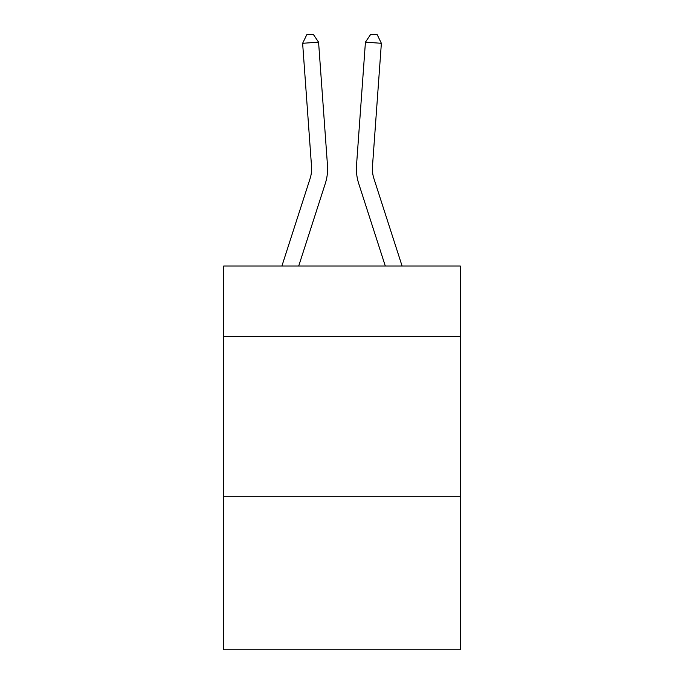 <?xml version="1.0" encoding="UTF-8"?>
<svg xmlns="http://www.w3.org/2000/svg" width="684" height="684" viewBox="0 0 684 684"><rect width="100%" height="100%" fill="white"/><g stroke="black" fill="none" stroke-linecap="round" stroke-linejoin="round"><path stroke-width="1.03" d="M460.332 336.391L460.332 266.033L223.668 266.033L223.668 336.391L460.332 336.391L460.332 649.8L223.668 649.8L223.668 336.391M460.332 496.293L223.668 496.293M281.902 266.033L310.074 178.627A31.977 31.977 0 0 0 311.536 166.503L302.627 43.297L318.573 42.151L327.482 165.348A47.974 47.974 0 0 1 325.293 183.534L298.703 266.033M402.098 266.033L373.926 178.627A31.977 31.977 0 0 1 372.464 166.503L381.373 43.297L365.427 42.151L356.518 165.348A47.974 47.974 0 0 0 358.707 183.534L385.297 266.033M373.926 178.627A31.977 31.977 0 0 1 372.464 166.503A31.977 31.977 0 0 0 373.926 178.627A31.977 31.977 0 0 1 372.464 166.503A31.977 31.977 0 0 0 373.926 178.627A31.977 31.977 0 0 1 372.464 166.503A31.977 31.977 0 0 0 373.926 178.627A31.977 31.977 0 0 1 372.464 166.503A31.977 31.977 0 0 0 373.926 178.627A31.977 31.977 0 0 1 372.464 166.503A31.977 31.977 0 0 0 373.926 178.627A31.977 31.977 0 0 1 372.464 166.503A31.977 31.977 0 0 0 373.926 178.627A31.977 31.977 0 0 1 372.464 166.503A31.977 31.977 0 0 0 373.926 178.627A31.977 31.977 0 0 1 372.464 166.503A31.977 31.977 0 0 0 373.926 178.627A31.977 31.977 0 0 1 372.464 166.503A31.977 31.977 0 0 0 373.926 178.627A31.977 31.977 0 0 1 372.464 166.503A31.977 31.977 0 0 0 373.926 178.627A31.977 31.977 0 0 1 372.464 166.503A31.977 31.977 0 0 0 373.926 178.627A31.977 31.977 0 0 1 372.464 166.503A31.977 31.977 0 0 0 373.926 178.627A31.977 31.977 0 0 1 372.464 166.503A31.977 31.977 0 0 0 373.926 178.627A31.977 31.977 0 0 1 372.464 166.503A31.977 31.977 0 0 0 373.926 178.627A31.977 31.977 0 0 1 372.464 166.503A31.977 31.977 0 0 0 373.926 178.627A31.977 31.977 0 0 1 372.464 166.503A31.977 31.977 0 0 0 373.926 178.627A31.977 31.977 0 0 1 372.464 166.503A31.977 31.977 0 0 0 373.926 178.627A31.977 31.977 0 0 1 372.464 166.503A31.977 31.977 0 0 0 373.926 178.627M365.427 42.151L356.518 165.348L365.427 42.151L356.518 165.348L365.427 42.151L356.518 165.348L365.427 42.151L356.518 165.348L365.427 42.151L356.518 165.348L365.427 42.151L356.518 165.348L365.427 42.151L356.518 165.348L365.427 42.151L356.518 165.348L365.427 42.151L356.518 165.348L365.427 42.151L356.518 165.348L365.427 42.151L356.518 165.348L365.427 42.151L356.518 165.348L365.427 42.151L356.518 165.348L365.427 42.151L356.518 165.348L365.427 42.151L356.518 165.348L365.427 42.151L356.518 165.348L365.427 42.151L356.518 165.348L365.427 42.151L356.518 165.348L365.427 42.151L370.813 34.2L377.192 34.662L381.373 43.297M310.074 178.627A31.977 31.977 0 0 0 311.536 166.503A31.977 31.977 0 0 1 310.074 178.627A31.977 31.977 0 0 0 311.536 166.503A31.977 31.977 0 0 1 310.074 178.627A31.977 31.977 0 0 0 311.536 166.503A31.977 31.977 0 0 1 310.074 178.627A31.977 31.977 0 0 0 311.536 166.503A31.977 31.977 0 0 1 310.074 178.627A31.977 31.977 0 0 0 311.536 166.503M302.627 43.297L306.808 34.662L313.187 34.2L318.573 42.151"/></g></svg>
